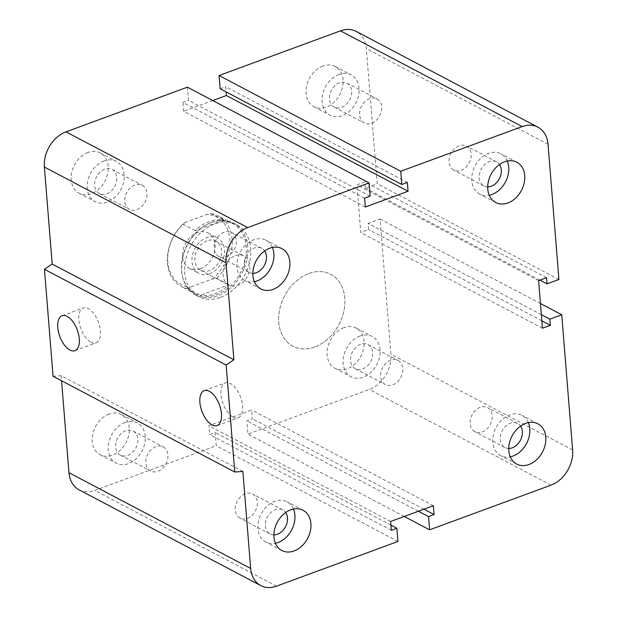 <?xml version="1.0" encoding="UTF-8"?>
<svg xmlns="http://www.w3.org/2000/svg" width="617" height="617" viewBox="0 0 617 617"><rect width="100%" height="100%" fill="white"/><g stroke="black" fill="none" stroke-linecap="round" stroke-linejoin="round"><path stroke-width="0.46" stroke-dasharray="3.08 2.31" d="M220.608 297.371A40.629 30.711 117.8 0 0 249.661 261.793A40.629 30.711 117.8 0 0 236.596 224.688A40.629 30.711 117.8 0 0 190.483 246.314A40.629 30.711 117.8 0 0 198.713 296.576A40.629 30.711 117.8 0 0 220.608 297.371M314.747 346.978A40.629 30.711 -62.2 0 1 292.851 346.183A40.629 30.711 -62.2 0 1 284.63 295.913A40.629 30.711 -62.2 0 1 330.743 274.295A40.629 30.711 -62.2 0 1 343.8 311.4A40.629 30.711 -62.2 0 1 314.747 346.978M390.754 360.205A13.613 10.288 117.8 0 0 381.021 372.12A13.613 10.288 117.8 0 0 385.394 384.553A13.613 10.288 117.8 0 0 400.842 377.311A13.613 10.288 117.8 0 0 398.088 360.467A13.613 10.288 117.8 0 0 390.754 360.205M360.629 344.332A13.613 10.288 117.8 0 0 350.896 356.248A13.613 10.288 117.8 0 0 355.269 368.681A13.613 10.288 117.8 0 0 362.603 368.951A13.613 10.288 117.8 0 0 372.344 357.027A13.613 10.288 117.8 0 0 367.963 344.594A13.613 10.288 117.8 0 0 360.629 344.332M343.954 327.635A22.752 17.199 117.8 0 0 327.689 347.556A22.752 17.199 117.8 0 0 335.008 368.334A22.752 17.199 117.8 0 0 360.829 356.225A22.752 17.199 117.8 0 0 356.217 328.074A22.752 17.199 117.8 0 0 343.954 327.635M359.958 336.064A22.752 17.199 117.8 0 0 343.692 355.994A22.752 17.199 117.8 0 0 351.011 376.771A22.752 17.199 117.8 0 0 376.833 364.655A22.752 17.199 117.8 0 0 372.221 336.512A22.752 17.199 117.8 0 0 359.958 336.064M369.706 98.627A13.613 10.288 117.8 0 0 359.973 110.543A13.613 10.288 117.8 0 0 364.354 122.976A13.613 10.288 117.8 0 0 379.802 115.734A13.613 10.288 117.8 0 0 377.041 98.89A13.613 10.288 117.8 0 0 369.706 98.627M339.581 82.755A13.613 10.288 117.8 0 0 329.848 94.671A13.613 10.288 117.8 0 0 334.229 107.103A13.613 10.288 117.8 0 0 341.563 107.373A13.613 10.288 117.8 0 0 351.297 95.45A13.613 10.288 117.8 0 0 346.916 83.017A13.613 10.288 117.8 0 0 339.581 82.755M322.915 66.058A22.752 17.199 117.8 0 0 306.641 85.979A22.752 17.199 117.8 0 0 313.96 106.756A22.752 17.199 117.8 0 0 339.782 94.648A22.752 17.199 117.8 0 0 335.17 66.497A22.752 17.199 117.8 0 0 322.915 66.058M338.918 74.487A22.752 17.199 117.8 0 0 322.645 94.409A22.752 17.199 117.8 0 0 329.964 115.194A22.752 17.199 117.8 0 0 355.785 103.078A22.752 17.199 117.8 0 0 351.173 74.935A22.752 17.199 117.8 0 0 338.918 74.487M134.83 185.054A13.613 10.288 117.8 0 0 125.097 196.977A13.613 10.288 117.8 0 0 129.477 209.41A13.613 10.288 117.8 0 0 144.926 202.16A13.613 10.288 117.8 0 0 142.172 185.324A13.613 10.288 117.8 0 0 134.83 185.054M104.705 169.181A13.613 10.288 117.8 0 0 94.972 181.105A13.613 10.288 117.8 0 0 99.352 193.537A13.613 10.288 117.8 0 0 106.687 193.8A13.613 10.288 117.8 0 0 116.42 181.884A13.613 10.288 117.8 0 0 112.039 169.451A13.613 10.288 117.8 0 0 104.705 169.181M88.038 152.484A22.752 17.199 117.8 0 0 71.765 172.413A22.752 17.199 117.8 0 0 79.084 193.19A22.752 17.199 117.8 0 0 104.905 181.074A22.752 17.199 117.8 0 0 100.301 152.931A22.752 17.199 117.8 0 0 88.038 152.484M104.042 160.921A22.752 17.199 117.8 0 0 87.776 180.843A22.752 17.199 117.8 0 0 95.087 201.62A22.752 17.199 117.8 0 0 120.909 189.512A22.752 17.199 117.8 0 0 116.305 161.361A22.752 17.199 117.8 0 0 104.042 160.921M155.877 446.639A13.613 10.288 117.8 0 0 146.144 458.554A13.613 10.288 117.8 0 0 150.525 470.987A13.613 10.288 117.8 0 0 165.973 463.737A13.613 10.288 117.8 0 0 163.212 446.901A13.613 10.288 117.8 0 0 155.877 446.639M125.752 430.759A13.613 10.288 117.8 0 0 116.019 442.682A13.613 10.288 117.8 0 0 120.4 455.115A13.613 10.288 117.8 0 0 127.734 455.377A13.613 10.288 117.8 0 0 137.468 443.461A13.613 10.288 117.8 0 0 133.087 431.028A13.613 10.288 117.8 0 0 125.752 430.759M109.086 414.069A22.752 17.199 117.8 0 0 92.812 433.99A22.752 17.199 117.8 0 0 100.131 454.768A22.752 17.199 117.8 0 0 125.953 442.659A22.752 17.199 117.8 0 0 121.348 414.508A22.752 17.199 117.8 0 0 109.086 414.069M125.089 422.498A22.752 17.199 117.8 0 0 108.816 442.42A22.752 17.199 117.8 0 0 116.135 463.197A22.752 17.199 117.8 0 0 141.956 451.089A22.752 17.199 117.8 0 0 137.352 422.938A22.752 17.199 117.8 0 0 125.089 422.498M273.886 534.9A13.613 10.288 -62.2 0 1 270.084 533.983A13.613 10.288 -62.2 0 1 267.331 517.139A13.613 10.288 -62.2 0 1 282.779 509.897A13.613 10.288 -62.2 0 1 285.686 512.511M247.294 518.373A13.613 10.288 117.8 0 0 257.027 506.457A13.613 10.288 117.8 0 0 252.646 494.024A13.613 10.288 117.8 0 0 245.311 493.754A13.613 10.288 117.8 0 0 235.578 505.678A13.613 10.288 117.8 0 0 239.959 518.11A13.613 10.288 117.8 0 0 247.294 518.373M252.847 273.323A13.613 10.288 -62.2 0 1 249.037 272.405A13.613 10.288 -62.2 0 1 246.283 255.561A13.613 10.288 -62.2 0 1 261.731 248.319A13.613 10.288 -62.2 0 1 264.639 250.934M226.246 256.795A13.613 10.288 117.8 0 0 235.979 244.88A13.613 10.288 117.8 0 0 231.606 232.447A13.613 10.288 117.8 0 0 224.264 232.177A13.613 10.288 117.8 0 0 214.531 244.101A13.613 10.288 117.8 0 0 218.912 256.533A13.613 10.288 117.8 0 0 226.246 256.795M487.715 186.889A13.613 10.288 -62.2 0 1 483.913 185.972A13.613 10.288 -62.2 0 1 481.152 169.135A13.613 10.288 -62.2 0 1 496.6 161.885A13.613 10.288 -62.2 0 1 499.515 164.508M461.123 170.361A13.613 10.288 117.8 0 0 470.856 158.446A13.613 10.288 117.8 0 0 466.475 146.013A13.613 10.288 117.8 0 0 459.141 145.751A13.613 10.288 117.8 0 0 449.407 157.667A13.613 10.288 117.8 0 0 453.78 170.099A13.613 10.288 117.8 0 0 461.123 170.361M508.763 448.466A13.613 10.288 -62.2 0 1 504.961 447.549A13.613 10.288 -62.2 0 1 502.199 430.712A13.613 10.288 -62.2 0 1 517.648 423.463A13.613 10.288 -62.2 0 1 520.555 426.085M482.17 431.946A13.613 10.288 117.8 0 0 491.903 420.023A13.613 10.288 117.8 0 0 487.523 407.59A13.613 10.288 117.8 0 0 480.188 407.328A13.613 10.288 117.8 0 0 470.455 419.244A13.613 10.288 117.8 0 0 474.828 431.676A13.613 10.288 117.8 0 0 482.17 431.946M528.329 422.599A22.752 17.199 117.8 0 0 521.913 415.38A22.752 17.199 117.8 0 0 509.65 414.933A22.752 17.199 117.8 0 0 493.376 434.854A22.752 17.199 117.8 0 0 500.696 455.639A22.752 17.199 117.8 0 0 510.282 456.842M507.282 161.022A22.752 17.199 117.8 0 0 500.865 153.803A22.752 17.199 117.8 0 0 488.602 153.355A22.752 17.199 117.8 0 0 472.329 173.277A22.752 17.199 117.8 0 0 479.648 194.054A22.752 17.199 117.8 0 0 489.235 195.265M272.405 247.456A22.752 17.199 117.8 0 0 265.989 240.229A22.752 17.199 117.8 0 0 253.726 239.789A22.752 17.199 117.8 0 0 237.46 259.711A22.752 17.199 117.8 0 0 244.772 280.488A22.752 17.199 117.8 0 0 254.366 281.699M293.453 509.033A22.752 17.199 117.8 0 0 287.036 501.806A22.752 17.199 117.8 0 0 274.773 501.366A22.752 17.199 117.8 0 0 258.508 521.288A22.752 17.199 117.8 0 0 265.819 542.065A22.752 17.199 117.8 0 0 275.413 543.276M233.149 417.154A18.603 9.332 -110.2 0 0 238.216 417.794A18.603 9.332 -110.2 0 0 240.545 397.117A18.603 9.332 -110.2 0 0 225.367 382.879A18.603 9.332 -110.2 0 0 221.704 399.068A18.603 9.332 -110.2 0 0 233.149 417.154M90.992 342.25A18.603 9.332 -110.2 0 0 96.059 342.89A18.603 9.332 -110.2 0 0 98.396 322.213A18.603 9.332 -110.2 0 0 83.218 307.976A18.603 9.332 -110.2 0 0 79.547 324.164A18.603 9.332 -110.2 0 0 90.992 342.25M242.859 471.45L61.168 375.714L61.569 380.751M370.154 196.137L188.455 100.401L187.391 87.174M397.934 541.479L216.243 445.744L215.179 432.517L209.641 434.561L208.932 425.738L251.682 410.004L252.392 418.827L246.846 420.863L247.911 434.09L369.305 389.42A29.254 22.112 117.8 0 0 390.931 354.227L380.049 219.027L368.179 223.4L368.673 229.57L360.76 232.486L356.927 184.869L364.84 181.953L365.341 188.131L377.218 183.758L366.336 48.558A29.254 22.112 117.8 0 0 356.225 31.421M364.608 198.173L182.917 102.445L188.455 100.401M390.916 525.113L215.179 432.517M365.318 206.996L183.627 111.261L182.917 102.445M391.332 530.288L209.641 434.561M390.623 521.473L208.932 425.738M407.359 182.439L225.668 86.712L226.084 91.887M433.373 505.739L251.682 410.004M423.941 509.21L252.392 418.827M418.395 511.254L246.846 420.863M404.243 516.46L247.911 434.09M558.909 279.493L377.218 183.758M539.929 280.118L365.341 188.131M540.469 303.549L380.049 219.027M546.539 277.689L364.84 181.953M541.356 314.647L368.179 223.4M538.618 280.604L356.927 184.869M541.857 320.817L368.673 229.57M542.451 328.213L360.76 232.486M79.084 489.844A29.254 22.112 117.8 0 0 94.848 490.415L216.243 445.744M53.054 376.27L61.168 375.714M220.13 88.748L225.668 86.712M212.757 100.54L183.627 111.261M195.173 230.565L182.94 224.118L185.324 222.398L207.127 214.369L211.392 213.644L223.632 220.092L195.173 230.565A39.82 30.094 117.8 0 1 209.109 221.657A39.82 30.094 117.8 0 1 223.632 220.092M228.83 284.753L216.59 278.306L212.325 279.031L190.522 287.052L188.139 288.771L200.378 295.219L228.83 284.753A39.82 30.094 117.8 0 1 200.378 295.219M212.325 279.031A38.192 28.868 117.8 0 0 229.833 239.303A38.192 28.868 117.8 0 0 207.127 214.369M185.324 222.398A38.192 28.868 117.8 0 0 167.816 262.125A38.192 28.868 117.8 0 0 190.522 287.052M200.278 268.788A19.991 15.109 117.8 0 0 214.569 251.281A19.991 15.109 117.8 0 0 208.145 233.025A19.991 15.109 117.8 0 0 185.455 243.669A19.991 15.109 117.8 0 0 189.504 268.395A19.991 15.109 117.8 0 0 200.278 268.788M211.392 213.644A39.82 30.094 -62.2 0 1 218.325 215.981A39.82 30.094 -62.2 0 1 216.59 278.306M188.139 288.771A39.82 30.094 -62.2 0 1 181.205 286.435A39.82 30.094 -62.2 0 1 182.94 224.118M210.991 222.644A39.82 30.094 -62.2 0 1 232.447 223.423A39.82 30.094 -62.2 0 1 240.514 272.675A39.82 30.094 -62.2 0 1 195.327 293.877A39.82 30.094 -62.2 0 1 182.3 275.56A39.82 30.094 -62.2 0 1 209.981 223.038A39.82 30.094 -62.2 0 1 210.991 222.644M207.042 240.823A16.428 12.417 117.8 0 0 195.296 255.207A16.428 12.417 117.8 0 0 200.579 270.2A16.428 12.417 117.8 0 0 219.22 261.461A16.428 12.417 117.8 0 0 215.896 241.139A16.428 12.417 117.8 0 0 207.042 240.823M235.285 255.7A16.428 12.417 -62.2 0 1 244.139 256.024A16.428 12.417 -62.2 0 1 249.422 271.025A16.428 12.417 -62.2 0 1 237.676 285.409A16.428 12.417 -62.2 0 1 228.822 285.085A16.428 12.417 -62.2 0 1 223.539 270.084A16.428 12.417 -62.2 0 1 235.285 255.7M209.695 273.747A19.991 15.109 -62.2 0 1 198.921 273.362A19.991 15.109 -62.2 0 1 194.872 248.628A19.991 15.109 -62.2 0 1 217.562 237.992A19.991 15.109 -62.2 0 1 223.986 256.248A19.991 15.109 -62.2 0 1 209.695 273.747M211.747 222.344A40.629 30.711 -62.2 0 1 233.642 223.13A40.629 30.711 -62.2 0 1 241.872 273.393A40.629 30.711 -62.2 0 1 195.766 295.026A40.629 30.711 -62.2 0 1 182.47 276.339A40.629 30.711 -62.2 0 1 210.713 222.737A40.629 30.711 -62.2 0 1 211.747 222.344M308.839 273.501A40.629 30.711 -62.2 0 1 330.735 274.287A40.629 30.711 -62.2 0 1 338.964 324.55A40.629 30.711 -62.2 0 1 292.851 346.183A40.629 30.711 -62.2 0 1 279.786 309.078A40.629 30.711 -62.2 0 1 308.839 273.501M276.539 586.15L94.848 490.415M548.035 144.293L366.336 48.558M551.004 485.147L369.305 389.42M572.622 449.955L390.931 354.227M236.596 224.688L233.642 223.13M198.713 296.576L195.766 295.026M355.269 368.681L385.394 384.553M367.963 344.594L398.088 360.467M335.008 368.334L351.011 376.771M356.217 328.074L372.221 336.512M334.229 107.103L364.354 122.976M346.916 83.017L377.041 98.89M313.96 106.756L329.964 115.194M335.17 66.497L351.173 74.935M99.352 193.537L129.477 209.41M112.039 169.451L142.172 185.324M79.084 193.19L95.087 201.62M100.301 152.931L116.305 161.361M120.4 455.115L150.525 470.987M133.087 431.028L163.212 446.901M100.131 454.768L116.135 463.197M121.348 414.508L137.352 422.938M270.084 533.983L239.959 518.11M282.771 509.897L252.646 494.024M249.037 272.405L218.912 256.533M261.731 248.319L231.606 232.447M483.913 185.972L453.788 170.099M496.6 161.885L466.475 146.013M504.961 447.549L474.828 431.676M517.648 423.463L487.523 407.59M537.916 423.81L521.913 415.38M516.699 464.069L500.696 455.639M516.869 162.232L500.865 153.803M495.652 202.492L479.648 194.062M281.992 248.666L265.989 240.229M260.783 288.926L244.779 280.488M303.04 510.244L287.036 501.806M281.83 550.503L265.827 542.065M204.258 390.646L225.367 382.879M217.107 425.56L238.216 417.794M62.101 315.75L83.21 307.976M74.95 350.657L96.059 342.89M232.447 223.423L218.325 215.981M195.327 293.877L181.205 286.435M200.579 270.207L228.822 285.085M215.896 241.139L244.139 256.024M208.145 233.025L217.554 237.985M189.504 268.395L198.921 273.362M182.3 275.56L182.47 276.339M209.981 223.038L210.713 222.737"/><path stroke-width="0.93" d="M285.686 512.511A13.613 10.288 -62.2 0 1 277.419 534.245A13.613 10.288 -62.2 0 1 273.886 534.9M264.639 250.934A13.613 10.288 -62.2 0 1 256.371 272.668A13.613 10.288 -62.2 0 1 252.847 273.323M499.515 164.508A13.613 10.288 -62.2 0 1 491.248 186.241A13.613 10.288 -62.2 0 1 487.715 186.889M520.555 426.085A13.613 10.288 -62.2 0 1 512.295 447.819A13.613 10.288 -62.2 0 1 508.763 448.466M525.653 423.362A22.752 17.199 -62.2 0 1 537.916 423.81A22.752 17.199 -62.2 0 1 542.52 451.96A22.752 17.199 -62.2 0 1 516.699 464.069A22.752 17.199 -62.2 0 1 509.38 443.291A22.752 17.199 -62.2 0 1 525.653 423.362M510.282 456.842A22.752 17.199 117.8 0 0 528.329 422.599M504.606 161.785A22.752 17.199 -62.2 0 1 516.869 162.232A22.752 17.199 -62.2 0 1 521.473 190.383A22.752 17.199 -62.2 0 1 495.652 202.492A22.752 17.199 -62.2 0 1 488.332 181.714A22.752 17.199 -62.2 0 1 504.606 161.785M489.235 195.265A22.752 17.199 117.8 0 0 507.282 161.022M269.729 248.219A22.752 17.199 -62.2 0 1 281.992 248.666A22.752 17.199 -62.2 0 1 286.604 276.809A22.752 17.199 -62.2 0 1 260.775 288.926A22.752 17.199 -62.2 0 1 253.464 268.14A22.752 17.199 -62.2 0 1 269.729 248.219M254.366 281.699A22.752 17.199 117.8 0 0 272.405 247.456M290.777 509.796A22.752 17.199 -62.2 0 1 303.04 510.244A22.752 17.199 -62.2 0 1 307.652 538.386A22.752 17.199 -62.2 0 1 281.822 550.503A22.752 17.199 -62.2 0 1 274.511 529.718A22.752 17.199 -62.2 0 1 290.777 509.796M275.413 543.276A22.752 17.199 117.8 0 0 293.453 509.033M212.032 424.92A18.603 9.332 69.8 0 1 200.587 406.834A18.603 9.332 69.8 0 1 204.258 390.646A18.603 9.332 69.8 0 1 219.436 404.883A18.603 9.332 69.8 0 1 217.107 425.56A18.603 9.332 69.8 0 1 212.032 424.92M69.875 350.024A18.603 9.332 69.8 0 1 58.438 331.931A18.603 9.332 69.8 0 1 62.101 315.75A18.603 9.332 69.8 0 1 77.279 329.987A18.603 9.332 69.8 0 1 74.95 350.657A18.603 9.332 69.8 0 1 69.875 350.024M234.753 471.997L53.054 376.27L44.455 269.305L226.146 365.04L234.753 471.997L242.859 471.45L250.664 568.442A29.254 22.112 117.8 0 0 260.775 585.579A29.254 22.112 117.8 0 0 276.539 586.15L397.934 541.479L396.87 528.252L390.916 525.113M396.87 528.252L391.332 530.288L390.623 521.473L433.373 505.739L434.083 514.555L428.545 516.599L429.609 529.826L551.004 485.147A29.254 22.112 117.8 0 0 572.622 449.955L561.748 314.763L549.87 319.128L550.364 325.306L542.451 328.213L538.618 280.604L546.539 277.689L547.032 283.859L558.909 279.493L548.035 144.293A29.254 22.112 117.8 0 0 537.916 127.156A29.254 22.112 117.8 0 0 522.152 126.585L400.757 171.256L401.821 184.483L407.359 182.439L408.068 191.262L365.318 206.996L364.608 198.173L370.154 196.137L369.089 182.91L247.695 227.58A29.254 22.112 117.8 0 0 226.069 262.773L233.874 359.765L52.183 264.03L44.455 269.305M369.089 182.91L187.391 87.174L65.996 131.853A29.254 22.112 117.8 0 0 44.378 167.045L52.183 264.03M408.068 191.262L226.377 95.527L212.757 100.54M401.821 184.483L220.13 88.748L219.066 75.521L340.461 30.85A29.254 22.112 117.8 0 1 356.225 31.421L537.916 127.156M434.083 514.555L423.941 509.21M400.757 171.256L219.066 75.521M428.545 516.599L418.395 511.254M429.609 529.826L404.243 516.46M561.748 314.763L540.469 303.549M549.87 319.128L541.356 314.647M550.364 325.306L541.857 320.817M547.032 283.859L539.929 280.118M61.569 380.751L68.965 472.707A29.254 22.112 117.8 0 0 79.084 489.844L260.775 585.579M233.874 359.765L226.146 365.04M226.084 91.887L226.377 95.527M226.069 262.773L44.378 167.045M247.695 227.58L65.996 131.853M250.664 568.442L68.965 472.707M522.152 126.585L340.461 30.85"/></g></svg>
